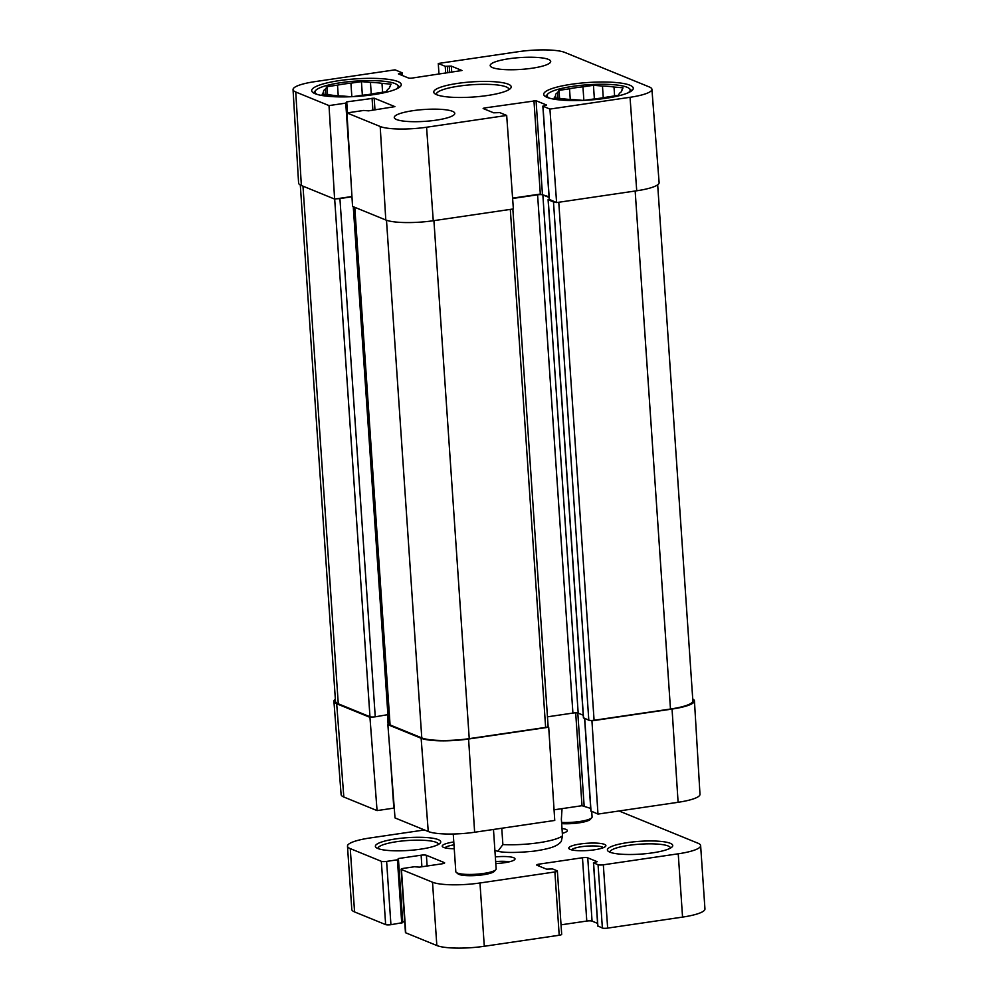 <?xml version="1.0" encoding="UTF-8"?>
<svg xmlns="http://www.w3.org/2000/svg" width="998" height="998" viewBox="0 0 998 998"><rect width="100%" height="100%" fill="white"/><g stroke="black" fill="none" stroke-linecap="round" stroke-linejoin="round"><path stroke-width="1.5" d="M426.57 127.233A35.566 6.961 176.1 0 1 380.201 126.509L346.955 112.924L352.544 206.399L385.789 219.984A36.39 7.123 -3.9 0 0 433.257 220.733L513.371 208.944L506.685 115.444L426.57 127.233L433.257 220.733M438.97 74.114L438.284 63.473L518.411 51.684A35.566 6.961 176.1 0 1 564.781 52.42L649.211 86.913A35.566 6.961 176.1 0 1 651.919 89.296A35.566 6.961 176.1 0 1 630.037 97.293L549.923 109.081L556.597 202.582L636.724 190.78A36.39 7.123 -3.9 0 0 659.117 182.609L651.919 89.296M293.05 89.595L298.589 183.021A36.39 7.123 -3.9 0 0 301.359 185.491L334.604 199.076L329.016 105.588L295.757 92.016A35.566 6.961 176.1 0 1 293.05 89.595A35.566 6.961 176.1 0 1 314.931 81.636L395.058 69.835L402.132 72.792L398.402 73.902L408.918 78.193L411.026 78.231L461.962 70.509L451.321 66.105L445.233 66.317L438.284 63.473M506.685 115.444L499.736 112.599L493.661 112.811L483.144 108.52L484.018 108.046L536.063 100.723L546.58 105.027L542.85 106.137L549.923 109.081M556.597 202.582L549.324 199.375M549.025 196.793L540.317 194.061L512.598 198.14M329.016 105.588L345.757 103.131L346.73 101.871L374.175 98.166L394.896 106.636L368.686 110.84L363.696 110.454L346.955 112.924M351.957 196.519L334.604 199.076M492.501 67.602A30.327 5.938 176.1 0 1 490.193 65.556A30.327 5.938 176.1 0 1 520.045 57.572A30.327 5.938 176.1 0 1 550.709 61.427A30.327 5.938 176.1 0 1 526.57 68.924A30.327 5.938 176.1 0 1 492.501 67.602M396.58 119.535A30.327 5.938 176.1 0 1 394.272 117.49A30.327 5.938 176.1 0 1 424.125 109.493A30.327 5.938 176.1 0 1 454.776 113.36A30.327 5.938 176.1 0 1 430.637 120.858A30.327 5.938 176.1 0 1 396.58 119.535M315.118 93.712A44.885 8.795 176.1 0 1 311.7 90.681A44.885 8.795 176.1 0 1 355.887 78.854A44.885 8.795 176.1 0 1 401.258 84.581A44.885 8.795 176.1 0 1 365.53 95.658A44.885 8.795 176.1 0 1 315.118 93.712M547.129 97.38A44.885 8.795 176.1 0 1 543.71 94.348A44.885 8.795 176.1 0 1 587.897 82.522A44.885 8.795 176.1 0 1 633.281 88.236A44.885 8.795 176.1 0 1 597.54 99.326A44.885 8.795 176.1 0 1 547.129 97.38M508.269 84.194A38.822 7.597 -3.9 0 0 460.901 82.946A38.822 7.597 -3.9 0 0 434.641 93.562A38.822 7.597 -3.9 0 0 473.002 97.043A38.822 7.597 -3.9 0 0 510.539 88.385A38.822 7.597 -3.9 0 0 508.269 84.194M436.388 94.585A36.39 7.123 176.1 0 1 436.338 94.311A36.39 7.123 176.1 0 1 465.317 85.317A36.39 7.123 176.1 0 1 506.186 86.901A36.39 7.123 176.1 0 1 508.955 89.358A36.39 7.123 176.1 0 1 508.955 89.645M317.364 94.486A41.654 8.159 176.1 0 1 315.767 90.356A41.654 8.159 176.1 0 1 352.319 81.362A41.654 8.159 176.1 0 1 394.971 83.558A41.654 8.159 176.1 0 1 397.192 84.805L399.724 86.926A44.074 8.633 176.1 0 1 399.824 87.013M313.459 92.901A44.074 8.633 176.1 0 1 313.547 92.802L315.767 90.356M397.192 84.805A41.654 8.159 176.1 0 1 396.169 89.109M350.984 96.731L342.726 96.033A33.159 6.499 176.1 0 1 331.186 95.047L322.167 94.274L323.639 91.966A33.159 6.499 176.1 0 1 323.502 91.467A33.159 6.499 176.1 0 1 325.523 89.009L327.007 86.689L337.511 85.142A33.159 6.499 176.1 0 1 350.922 83.171L361.426 81.624L370.458 82.397A33.159 6.499 176.1 0 1 381.985 83.37L391.016 84.144L389.607 87.462M389.532 86.464A33.159 6.499 176.1 0 1 389.669 86.951A33.159 6.499 176.1 0 1 387.648 89.421L386.176 91.729L375.672 93.276A33.159 6.499 176.1 0 1 362.249 95.247L352.731 96.656M370.458 82.397L371.256 94.086M382.596 92.253L381.985 83.37M337.511 85.142L338.235 95.833M351.845 96.694L350.922 83.171M325.909 94.598L325.523 89.009M323.639 91.966L323.814 94.411M327.007 86.689L327.556 94.735M361.426 81.624L362.361 95.247M549.374 98.141A41.654 8.159 176.1 0 1 547.777 94.024A41.654 8.159 176.1 0 1 584.341 85.017A41.654 8.159 176.1 0 1 626.994 87.225A41.654 8.159 176.1 0 1 629.214 88.473L631.734 90.593A44.074 8.633 176.1 0 1 631.834 90.668M545.469 96.557A44.074 8.633 176.1 0 1 545.557 96.469L547.777 94.024M629.214 88.473A41.654 8.159 176.1 0 1 628.179 92.777M582.994 100.399L574.736 99.688A33.159 6.499 176.1 0 1 563.209 98.715L554.177 97.941L555.661 95.621A33.159 6.499 176.1 0 1 555.524 95.134A33.159 6.499 176.1 0 1 557.545 92.664L559.017 90.356L569.521 88.81A33.159 6.499 176.1 0 1 582.944 86.838L593.448 85.292L602.468 86.053A33.159 6.499 176.1 0 1 614.007 87.038L623.026 87.812L621.617 91.13M621.554 90.119A33.159 6.499 176.1 0 1 621.679 90.618A33.159 6.499 176.1 0 1 619.671 93.076L618.186 95.396L607.682 96.943A33.159 6.499 176.1 0 1 594.272 98.914L584.741 100.311M602.468 86.053L603.266 97.742M614.606 95.92L614.007 87.038M569.521 88.81L570.257 99.488M583.867 100.361L582.944 86.838M557.919 98.266L557.545 92.664M555.661 95.621L555.824 98.078M559.017 90.356L559.566 98.403M593.448 85.292L594.371 98.902M394.26 808.056L377.069 810.601L369.946 717.337L336.688 703.765A36.39 7.123 176.1 0 1 333.918 701.307A36.39 7.123 176.1 0 1 335.353 699.124M333.918 701.307L341.116 794.62A35.566 6.961 -3.9 0 0 343.823 797.015L377.069 810.601M678.104 802.292A35.566 6.961 -3.9 0 0 699.985 794.333L694.446 700.908A36.39 7.123 176.1 0 1 672.053 709.054L591.939 720.843L597.977 814.081L678.104 802.292L672.053 709.054M597.977 814.081L591.016 811.012M590.729 808.43L582.009 805.698L554.065 809.815M474.636 832.245L554.751 820.443L548.7 727.205L468.586 739.007A36.39 7.123 176.1 0 1 421.131 738.258L387.873 724.673L395.008 817.923L428.254 831.509A35.566 6.961 -3.9 0 0 474.636 832.245L468.586 739.007M692.737 698.937A36.39 7.123 176.1 0 1 694.446 700.908M591.028 720.481L591.939 720.843M548.7 727.205L547.802 726.843M389.756 724.398L387.873 724.673M369.946 717.337L372.129 717.026M583.531 717.812L588.808 720.194A4.042 0.786 -3.9 0 0 594.084 720.269L670.481 709.029A36.39 7.123 -3.9 0 0 692.861 700.87L657.682 184.805M547.465 716.826L572.914 713.071A4.042 0.786 176.1 0 1 578.191 713.158L583.244 715.229M354.49 207.197L389.769 724.673A4.042 0.786 -3.9 0 0 390.081 724.947L421.78 737.896A36.39 7.123 -3.9 0 0 469.235 738.645L545.632 727.405A4.042 0.786 -3.9 0 0 548.127 726.494L512.847 209.019M300.298 184.992L335.503 701.32A36.39 7.123 -3.9 0 0 338.272 703.79L369.971 716.739A4.042 0.786 -3.9 0 0 375.248 716.814L388.796 714.481M555.699 202.207A4.042 0.786 176.1 0 1 553.478 201.92L548.214 199.775L549.199 199.288M549.075 197.429L542.85 194.897A4.042 0.786 -3.9 0 0 537.585 194.81L512.623 198.477M351.97 196.781L339.919 198.552A4.042 0.786 176.1 0 1 336.788 198.752M501.757 828.24L502.88 844.582L497.852 851.306L494.896 850.408M497.852 851.306C505.125 852.891 517.201 852.841 534.08 851.144C551.033 848.562 557.533 846.167 561.313 841.376L562.498 835.8L561.363 819.183L562.049 808.642M619.059 810.987L697.864 843.173A36.39 7.123 176.1 0 1 700.633 845.63A36.39 7.123 176.1 0 1 678.241 853.801L603.328 864.817A4.042 0.786 176.1 0 1 598.064 864.742L593.448 862.796L597.178 861.686L587.747 857.831A4.042 0.786 -3.9 0 0 582.47 857.744L539.244 864.106A4.042 0.786 -3.9 0 0 536.762 865.017A4.042 0.786 -3.9 0 0 537.061 865.291L546.505 869.146L552.58 868.934L557.071 870.767A4.042 0.786 176.1 0 1 557.371 871.042A4.042 0.786 176.1 0 1 554.888 871.953L479.976 882.981A36.39 7.123 176.1 0 1 432.521 882.22L401.446 869.532A4.042 0.786 176.1 0 1 401.134 869.258A4.042 0.786 176.1 0 1 403.616 868.347L414.432 866.751L419.422 867.137L442.151 863.794A4.042 0.786 -3.9 0 0 444.646 862.883A4.042 0.786 -3.9 0 0 444.335 862.609L426.396 855.286A4.042 0.786 -3.9 0 0 421.119 855.199L398.389 858.542L397.416 859.802L386.613 861.399A4.042 0.786 176.1 0 1 381.336 861.311L350.261 848.612A36.39 7.123 176.1 0 1 347.479 846.154A36.39 7.123 176.1 0 1 369.871 837.996L424.474 829.962M670.244 843.285A32.759 6.412 -3.9 0 0 630.287 842.237A32.759 6.412 -3.9 0 0 608.131 851.182A32.759 6.412 -3.9 0 0 640.504 854.126A32.759 6.412 -3.9 0 0 672.165 846.828A32.759 6.412 -3.9 0 0 670.244 843.285M453.791 841.975A18.6 3.643 -3.9 0 0 442.65 846.865A18.6 3.643 -3.9 0 0 454.252 848.737M562.336 833.318A17.153 3.356 -3.9 0 0 567.039 831.259A17.153 3.356 -3.9 0 0 566.028 829.4A17.153 3.356 -3.9 0 0 561.999 828.515M495.794 863.532A17.153 3.356 -3.9 0 0 514.706 859.59A17.153 3.356 -3.9 0 0 513.708 857.731A17.153 3.356 -3.9 0 0 495.332 856.895M604.476 844.37A18.6 3.643 -3.9 0 0 581.784 843.772A18.6 3.643 -3.9 0 0 569.197 848.861A18.6 3.643 -3.9 0 0 587.585 850.533A18.6 3.643 -3.9 0 0 605.561 846.379A18.6 3.643 -3.9 0 0 604.476 844.37M438.234 839.617A32.759 6.412 -3.9 0 0 398.277 838.57A32.759 6.412 -3.9 0 0 376.121 847.527A32.759 6.412 -3.9 0 0 408.481 850.458A32.759 6.412 -3.9 0 0 440.155 843.16A32.759 6.412 -3.9 0 0 438.234 839.617M597.877 925.969L602.38 928.04A4.042 0.786 -3.9 0 0 607.645 928.115L682.557 917.1A36.39 7.123 -3.9 0 0 704.95 908.929L700.633 845.63M561.038 924.834L586.787 921.054A4.042 0.786 176.1 0 1 592.064 921.129L597.577 923.387M401.134 869.258L405.45 932.556A4.042 0.786 -3.9 0 0 405.762 932.831L436.837 945.53A36.39 7.123 -3.9 0 0 484.292 946.279L559.204 935.251A4.042 0.786 -3.9 0 0 561.687 934.34L557.371 871.042M398.389 858.542L402.705 921.853L404.701 921.553M347.479 846.154L351.795 909.452A36.39 7.123 -3.9 0 0 354.564 911.923L385.652 924.61A4.042 0.786 -3.9 0 0 390.929 924.697L402.606 922.639M495.657 861.648A13.111 2.57 176.1 0 1 509.067 861.873M444.983 847.851A16.18 3.169 176.1 0 1 453.99 844.857M571.53 849.847A16.18 3.169 176.1 0 1 585.527 846.242A16.18 3.169 176.1 0 1 602.405 847.077A16.18 3.169 176.1 0 1 603.391 847.676M609.978 852.205A30.327 5.938 176.1 0 1 609.965 852.167A30.327 5.938 176.1 0 1 634.117 844.67A30.327 5.938 176.1 0 1 668.173 845.992A30.327 5.938 176.1 0 1 670.481 848.038A30.327 5.938 176.1 0 1 670.481 848.075M377.955 848.55A30.327 5.938 176.1 0 1 377.955 848.5A30.327 5.938 176.1 0 1 402.107 841.002A30.327 5.938 176.1 0 1 436.163 842.324A30.327 5.938 176.1 0 1 438.471 844.37A30.327 5.938 176.1 0 1 438.471 844.42M561.674 823.637A18.6 3.643 -3.9 0 0 590.255 819.42L591.727 817.786A20.222 3.955 -3.9 0 0 592.088 816.975L591.714 811.524M561.587 822.439A20.222 3.955 -3.9 0 0 591.727 817.786M453.242 834.004L455.812 871.653A20.222 3.955 -3.9 0 0 456.273 872.414L457.957 873.824A18.6 3.643 -3.9 0 0 476.345 875.495A18.6 3.643 -3.9 0 0 494.322 871.341L495.806 869.72A20.222 3.955 -3.9 0 0 496.156 868.896L493.474 829.463M456.273 872.414A20.222 3.955 -3.9 0 0 476.258 874.223A20.222 3.955 -3.9 0 0 495.806 869.72M385.789 219.984L380.201 126.509M636.724 190.78L630.037 97.293M301.359 185.491L295.757 92.016M445.694 73.116L445.233 66.317M451.732 72.23L451.321 66.105M449.649 72.542L449.212 66.08M447.79 72.817L447.341 66.342M401.271 75.062L401.134 73.153M399.325 74.276L399.275 73.428M549.337 199.612L542.974 106.237M542.425 194.099L536.063 100.723M540.317 194.061L533.955 100.698M484.08 108.894L484.018 108.046M347.479 112.849L346.73 101.871M372.89 110.217L372.067 98.141M350.722 176.022L345.757 103.131M374.974 109.917L374.175 98.166M336.688 703.765L343.823 797.015M421.131 738.258L428.254 831.509M584.716 718.523L591.028 811.249M577.805 713.046L584.129 805.735M575.684 712.871L582.009 805.698M387.474 715.017L388.122 724.635M390.193 754.975L393.823 808.13M388.521 714.83L389.17 724.486L388.484 714.842M635.165 191.017L670.481 709.029M558.768 202.257L594.084 720.269M553.478 201.92L588.808 720.194M548.214 199.775L583.543 718.049M542.85 194.897L578.191 713.158M537.585 194.81L572.914 713.071M510.315 209.393L545.632 727.405M433.918 220.633L469.235 738.645M386.488 220.246L421.78 737.896M354.789 207.322L390.081 724.947M354.352 207.135L388.896 713.695M353.267 206.698L387.923 714.955M339.919 198.552L375.248 716.814M334.679 199.064L369.971 716.739M302.98 186.152L338.272 703.79M502.88 844.582A40.431 7.922 -3.9 0 0 562.498 835.8M678.241 853.801L682.557 917.1M603.328 864.817L607.645 928.115M598.064 864.742L602.38 928.04M593.573 862.908L597.889 926.206M587.747 857.831L592.064 921.129M582.47 857.744L586.787 921.054M539.244 864.106L539.394 866.239M554.888 871.953L559.204 935.251M479.976 882.981L484.292 946.279M432.521 882.22L436.837 945.53M401.446 869.532L405.762 932.831M426.396 855.286L427.119 866.002M421.119 855.199L421.904 866.775M397.416 859.802L401.732 923.113M386.613 861.399L390.929 924.697M381.336 861.311L385.652 924.61M350.261 848.612L354.564 911.923M402.319 75.499L402.132 72.792M549.212 199.5L542.85 106.137M347.441 112.849L346.755 102.769M584.591 718.473L590.903 811.137M583.431 717.936L548.089 199.662M388.921 714.593L354.315 207.122M593.448 862.796L597.765 926.094M398.414 859.44L402.73 922.738"/></g></svg>
